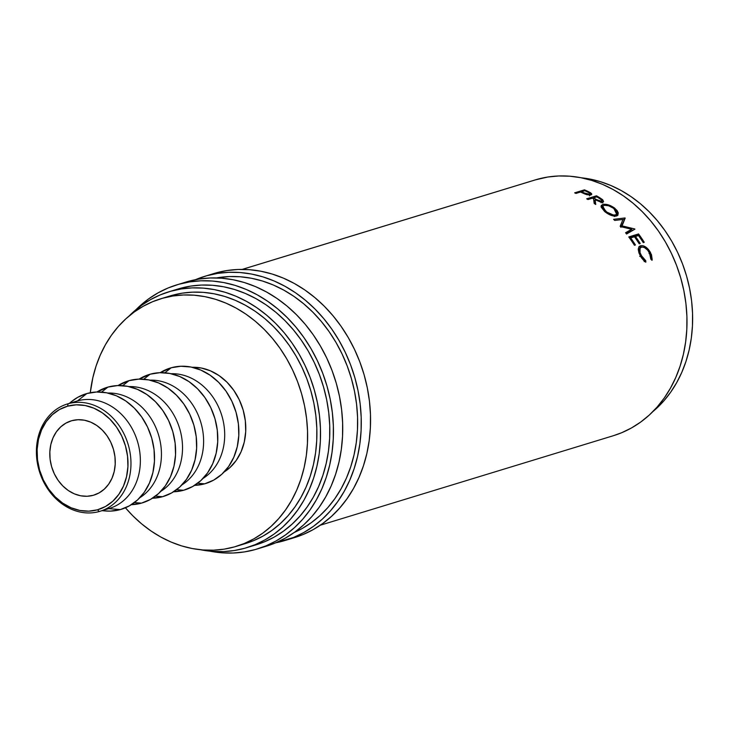 <?xml version="1.0" encoding="UTF-8"?>
<svg xmlns="http://www.w3.org/2000/svg" width="729" height="729" viewBox="0 0 729 729"><rect width="100%" height="100%" fill="white"/><g stroke="black" fill="none" stroke-linecap="round" stroke-linejoin="round"><path stroke-width="1.09" d="M68.134 403.757L67.578 406.19A53.928 44.597 73 0 1 125.47 445.929A53.928 44.597 73 0 1 97.486 509.799L99.235 511.521A56.078 46.383 -107 0 0 128.34 445.091A56.078 46.383 -107 0 0 68.134 403.757A56.078 46.383 73 0 1 128.195 444.59A56.078 46.383 73 0 1 100.064 511.275A56.078 46.383 73 0 1 99.235 511.521A56.078 46.383 73 0 1 39.175 470.688A56.078 46.383 73 0 1 67.305 404.003A56.078 46.383 73 0 1 68.134 403.757L77.52 400.895L68.134 403.757A56.078 46.383 -107 0 0 39.029 470.187A56.078 46.383 -107 0 0 99.235 511.521L97.486 509.799L88.82 511.157L79.908 510.473L71.105 507.776L62.74 503.156L55.131 496.804L48.579 488.968L43.33 479.937L39.585 470.059L37.498 459.717L37.133 449.31L38.519 439.241L41.589 429.891L46.237 421.617L52.278 414.746L59.486 409.534L67.578 406.19L76.235 404.832L85.147 405.515L93.95 408.213L102.315 412.833L109.924 419.184L116.476 427.021L121.725 436.051L125.47 445.929L127.557 456.272L127.921 466.678L126.536 476.748L123.465 486.097L118.818 494.371L112.776 501.242L105.568 506.455L97.486 509.799A53.928 44.597 73 0 1 39.585 470.059A53.928 44.597 73 0 1 67.578 406.19L68.134 403.757M285.203 540.444L294.489 537.61A138.045 114.171 -107 0 0 363.725 373.458A138.045 114.171 -107 0 0 215.884 272.947L206.608 275.781A138.045 114.171 73 0 1 354.449 376.292A138.045 114.171 73 0 1 285.203 540.444A138.045 114.171 73 0 1 283.162 541.036A138.045 114.171 73 0 1 275.781 542.795L293.76 537.373L303.875 532.462L313.424 526.365L322.318 519.121L330.465 510.819L337.782 501.525L344.216 491.337L349.683 480.356L354.139 468.674L357.556 456.418L359.88 443.697L361.092 430.629L361.192 417.362L360.162 403.994L358.03 390.68L354.813 377.531L350.531 364.673L345.227 352.244L338.967 340.361L331.795 329.125L323.785 318.655L315.019 309.05L305.569 300.403L295.546 292.794L285.03 286.297L274.122 280.975L262.941 276.883L251.587 274.058L240.16 272.528L228.788 272.309L217.561 273.393L206.608 275.781L213.761 273.575M257.373 548.937L266.65 546.103A138.045 114.171 -107 0 0 335.896 381.96A138.045 114.171 -107 0 0 188.046 281.449L178.769 284.283A138.045 114.171 73 0 1 326.619 384.794A138.045 114.171 73 0 1 257.373 548.937A138.045 114.171 73 0 1 255.332 549.538A138.045 114.171 73 0 1 209.752 551.142L221.771 552.792L233.152 553.01L244.37 551.926L255.332 549.538L265.921 545.875L276.045 540.964L285.595 534.858L294.489 527.623L302.635 519.321L309.953 510.027L316.377 499.839L321.853 488.858L326.31 477.176L329.718 464.92L332.041 452.199L333.262 439.131L333.353 425.854L332.333 412.496L330.201 399.173L326.975 386.024L322.692 373.175L317.397 360.746L311.128 348.854L303.957 337.627L295.956 327.157L287.18 317.552L277.74 308.896L267.716 301.296L257.2 294.798L246.293 289.477L235.112 285.385L223.748 282.56L212.33 281.029L200.949 280.811L189.731 281.895L178.769 284.283L185.922 282.077M100.064 511.275L109.45 508.414A56.078 46.383 -107 0 0 137.581 441.728A56.078 46.383 -107 0 0 77.52 400.895A56.078 46.383 73 0 1 137.726 442.23A56.078 46.383 73 0 1 108.621 508.651M104.611 510.911L110.653 511.102L120.358 509.58L108.648 508.66L120.358 509.58A60.398 49.946 -107 0 0 151.705 438.047A60.398 49.946 -107 0 0 86.869 393.532L77.52 400.895L86.869 393.532L77.803 397.278L71.333 401.725M139.786 497.743A56.078 46.383 -107 0 0 158.512 434.785A56.078 46.383 -107 0 0 107.801 393.04A56.078 46.383 73 0 1 158.512 434.785A56.078 46.383 73 0 1 139.786 497.743M107.947 387.09L101.586 392.111L107.947 387.09L96.948 391.992A60.398 49.946 -107 0 1 107.947 387.09A60.398 49.946 -107 0 1 172.791 431.604A60.398 49.946 -107 0 1 141.444 503.138L150.511 499.392L158.576 493.551L165.346 485.851L170.55 476.593L173.994 466.123L175.543 454.841L175.133 443.186L172.791 431.604L168.599 420.542L162.722 410.427L155.377 401.643L146.866 394.535L137.489 389.368L127.63 386.334L117.651 385.568L107.947 387.09M134.382 502.582L141.444 503.138L134.382 502.582M160.872 491.31A56.078 46.383 -107 0 0 179.598 428.351A56.078 46.383 -107 0 0 128.887 386.598A56.078 46.383 73 0 1 179.598 428.351A56.078 46.383 73 0 1 160.872 491.31M129.033 380.647L122.663 385.668L129.033 380.647L118.034 385.559A60.398 49.946 -107 0 1 129.033 380.647A60.398 49.946 -107 0 1 193.878 425.162A60.398 49.946 -107 0 1 162.531 496.704L171.588 492.95L179.662 487.118L186.424 479.418L191.636 470.15L195.071 459.68L196.62 448.399L196.219 436.744L193.878 425.162L189.686 414.108L183.808 403.984L176.464 395.209L167.943 388.092L158.576 382.925L148.716 379.9L138.738 379.135L129.033 380.647M155.468 496.148L162.531 496.704L155.468 496.148M181.958 484.867A56.078 46.383 -107 0 0 200.685 421.909A56.078 46.383 -107 0 0 149.974 380.155A56.078 46.383 73 0 1 200.685 421.909A56.078 46.383 73 0 1 181.958 484.867M150.119 374.214L143.75 379.226L150.119 374.214L139.121 379.116A60.398 49.946 -107 0 1 150.119 374.214A60.398 49.946 -107 0 1 214.964 418.728A60.398 49.946 -107 0 1 183.617 490.262L192.675 486.507L200.748 480.675L207.51 472.975L212.722 463.708L216.158 453.238L217.707 441.956L217.306 430.301L214.964 418.728L210.772 407.666L204.895 397.551L197.55 388.767L189.03 381.65L179.662 376.483L169.802 373.458L159.824 372.692L150.119 374.214M176.546 489.706L183.617 490.262L176.546 489.706M203.045 478.424A56.078 46.383 -107 0 0 221.771 415.466A56.078 46.383 -107 0 0 171.06 373.722A56.078 46.383 73 0 1 221.771 415.466A56.078 46.383 73 0 1 203.045 478.424M171.206 367.771L164.836 372.792L171.206 367.771L160.207 372.674A60.398 49.946 -107 0 1 171.206 367.771A60.398 49.946 -107 0 1 236.05 412.286A60.398 49.946 -107 0 1 204.703 483.819L213.761 480.074L221.835 474.233L228.596 466.533L233.799 457.274L237.244 446.804L238.793 435.523L238.392 423.868L236.05 412.286L231.858 401.223L225.981 391.108L218.636 382.324L210.116 375.216L200.748 370.05L190.889 367.015L180.91 366.25L171.206 367.771M197.632 483.263L204.703 483.819L197.632 483.263M191.955 367.288L201.222 367.999L210.38 370.806L219.074 375.608L226.992 382.215L233.799 390.37L239.258 399.765L243.158 410.035L245.327 420.788L245.709 431.604L244.27 442.084L241.071 451.807L236.242 460.409L229.954 467.553L224.122 471.991A56.078 46.383 -107 0 0 242.857 409.033A56.078 46.383 -107 0 0 192.146 367.279M236.296 546.358L245.573 543.524A129.425 107.035 -107 0 0 310.49 389.632A129.425 107.035 -107 0 0 171.889 295.409L162.613 298.243A129.425 107.035 73 0 1 301.214 392.466A129.425 107.035 73 0 1 236.296 546.358A129.425 107.035 73 0 1 234.383 546.914A129.425 107.035 73 0 1 125.434 507.794L132.751 515.731L141.599 523.841L151.003 530.967L160.863 537.063L171.087 542.048L181.567 545.884L192.219 548.527L202.926 549.967L213.588 550.176L224.113 549.156L234.383 546.914L244.315 543.479L253.801 538.877L262.759 533.154L271.088 526.374L278.724 518.583L285.595 509.872L291.618 500.322L296.749 490.025L300.931 479.081L304.121 467.581L306.298 455.652L307.438 443.414L307.529 430.967L306.572 418.437L304.576 405.953L301.551 393.624L297.541 381.577L292.566 369.922L286.697 358.777L279.972 348.243L272.464 338.429L264.244 329.426L255.396 321.316L245.992 314.181L236.132 308.094L225.908 303.109L215.429 299.273L204.776 296.621L194.069 295.19L183.407 294.981L172.882 296.001L162.613 298.243L169.893 295.992M652.856 411.621A129.425 107.035 -107 0 0 685.88 273.73A129.425 107.035 -107 0 0 581.45 177.812L589.797 179.042L600.441 181.685L610.929 185.521L621.154 190.506L631.004 196.602L640.408 203.728L649.266 211.838L657.485 220.841L664.994 230.665L671.719 241.19L677.587 252.334L682.554 263.989L686.572 276.036L689.588 288.365L691.593 300.849L692.55 313.379L692.459 325.827L691.32 338.074L689.142 350.002L685.943 361.493L681.761 372.437L676.63 382.743L670.607 392.293L663.745 401.005L652.856 411.621M93.294 495.292A38.828 32.112 73 0 1 51.713 467.025A38.828 32.112 73 0 1 71.187 420.861A38.828 32.112 73 0 1 71.761 420.697A38.828 32.112 73 0 1 113.341 448.964A38.828 32.112 73 0 1 93.868 495.128A38.828 32.112 73 0 1 93.294 495.292L99.117 492.886L104.302 489.132L108.657 484.184L112.002 478.233L114.216 471.499L115.209 464.245L114.954 456.755L113.442 449.31L110.753 442.202L106.972 435.696L102.251 430.046L96.775 425.481L90.751 422.155L84.409 420.205L78.003 419.713L71.761 420.697L65.938 423.102L60.753 426.857L56.397 431.805L53.053 437.764L50.839 444.49L49.845 451.743L50.101 459.234L51.613 466.678L54.311 473.786L58.083 480.293L62.803 485.942L68.28 490.517L74.303 493.834L80.646 495.784L87.052 496.276L93.294 495.292M246.839 547.643L256.116 544.818A133.735 110.608 -107 0 0 323.193 385.796A133.735 110.608 -107 0 0 179.972 288.429L170.686 291.263A133.735 110.608 73 0 1 313.917 388.63A133.735 110.608 73 0 1 246.839 547.643A133.735 110.608 73 0 1 244.862 548.226A133.735 110.608 73 0 1 200.557 549.757L212.349 551.379L223.375 551.598L234.246 550.541L244.862 548.226L255.123 544.672L264.919 539.925L274.177 534.011L282.788 526.994L290.68 518.957L297.769 509.954L304.002 500.085L309.296 489.441L313.616 478.124L316.924 466.25L319.174 453.93L320.35 441.273L320.441 428.415L319.457 415.466L317.388 402.563L314.263 389.824L310.117 377.376L304.986 365.338L298.917 353.82L291.964 342.94L284.21 332.788L275.717 323.485L266.568 315.11L256.854 307.738L246.666 301.442L236.105 296.293L225.27 292.329L214.262 289.595L203.2 288.11L192.174 287.891L181.302 288.948L170.686 291.263L179.972 288.429A133.735 110.608 -107 0 0 177.994 289.003L168.709 291.837A133.735 110.608 73 0 1 170.686 291.263L160.435 294.808L150.63 299.564L141.371 305.478L129.151 315.949A133.735 110.608 73 0 1 168.709 291.837M294.243 532.48A133.735 110.608 -107 0 0 350.667 376.109A133.735 110.608 -107 0 0 216.504 277.931L229.289 276.555L240.306 276.774L251.377 278.259L262.376 280.993L273.211 284.957L283.772 290.115L293.96 296.402L303.674 303.774L312.823 312.158L321.316 321.462L329.08 331.604L336.023 342.484L342.092 354.002L347.223 366.04L351.378 378.497L354.494 391.227L356.563 404.13L357.556 417.079L357.456 429.937L356.281 442.594L354.03 454.914L350.731 466.797L346.412 478.106L341.108 488.749L334.884 498.618L327.786 507.621L319.894 515.667L311.283 522.675L302.034 528.589L294.243 532.48M320.304 525.208L613.299 435.732A133.735 110.608 -107 0 0 680.376 276.71A133.735 110.608 -107 0 0 537.155 179.343L242.265 269.402L537.155 179.343A133.735 110.608 -107 0 0 535.177 179.926L242.183 269.402M574.652 192.839L584.467 189.841A133.735 110.608 73 0 1 587.383 191.126L591.41 193.458L591.757 194.114L590.9 194.98L586.781 194.679L581.578 192.511A133.735 110.608 -107 0 0 580.521 192.037L575.983 193.422A133.735 110.608 -107 0 0 574.652 192.839A133.735 110.608 -107 0 1 575.983 193.422L580.521 192.037A133.735 110.608 -107 0 1 581.578 192.511L585.496 194.242L590.9 194.98L591.738 194.37L590.59 192.775L587.383 191.126L587.209 191.818L587.383 191.126A133.735 110.608 -107 0 0 584.467 189.841L574.652 192.839M586.681 198.807L596.495 195.809A133.735 110.608 73 0 1 599.366 197.486L602.683 199.755L603.585 201.505L601.17 202.279L595.119 199.737L595.739 204.494A133.735 110.608 -107 0 0 594.19 203.446L593.543 198.78A133.735 110.608 -107 0 0 592.504 198.16L587.966 199.546A133.735 110.608 -107 0 0 586.681 198.807A133.735 110.608 -107 0 1 587.966 199.546L592.504 198.16A133.735 110.608 -107 0 1 593.543 198.78L594.19 203.446A133.735 110.608 -107 0 1 595.739 204.494L595.119 199.737L602.746 202.17L603.557 201.587L602.427 199.536L599.366 197.486L599.083 198.242L599.366 197.486A133.735 110.608 -107 0 0 596.495 195.809L586.681 198.807M614.201 207.756L617.217 210.69L618.32 213.023L617.499 215.547L614.155 216.13L611.02 215.292L604.687 211.556L601.188 207.173L601.27 205.496L603.257 204.366L606.765 204.466L614.201 207.756M631.587 229.27L620.415 226.555A133.735 110.608 -107 0 0 620.179 226.282L622.958 219.465L614.711 220.431A133.735 110.608 -107 0 0 613.599 219.329L625.035 217.953A133.735 110.608 73 0 1 625.19 218.117L622.056 225.872L634.786 228.979A133.735 110.608 73 0 1 634.923 229.161L626.557 234.018A133.735 110.608 -107 0 0 625.573 232.751L631.587 229.27L630.33 230.637L631.587 229.27L625.573 232.751A133.735 110.608 -107 0 1 626.557 234.018L634.923 229.161A133.735 110.608 -107 0 0 634.786 228.979L634.248 229.553L634.786 228.979L622.056 225.872L620.862 227.32L622.056 225.872L625.19 218.117L620.862 227.32L625.19 218.117A133.735 110.608 -107 0 0 625.035 217.953L623.924 219.493A131.575 108.821 73 0 1 624.079 219.648A131.575 108.821 -107 0 0 623.924 219.493L625.035 217.953L613.599 219.329A133.735 110.608 -107 0 1 614.711 220.431L622.958 219.465L620.179 226.282A133.735 110.608 -107 0 1 620.415 226.555L631.587 229.27M628.753 236.934L638.568 233.936A133.735 110.608 73 0 1 644.254 242.283L643.242 242.584A133.735 110.608 -107 0 0 638.495 235.54L635.478 236.46A133.735 110.608 73 0 1 640.226 243.513L639.215 243.814A133.735 110.608 -107 0 0 634.467 236.77L630.694 237.927A133.735 110.608 73 0 1 635.442 244.971L634.43 245.281A133.735 110.608 -107 0 0 628.753 236.934A133.735 110.608 -107 0 1 634.43 245.281L635.442 244.971A133.735 110.608 -107 0 0 630.694 237.927L634.467 236.77A133.735 110.608 -107 0 1 639.215 243.814L640.226 243.513A133.735 110.608 -107 0 0 635.478 236.46L638.495 235.54A133.735 110.608 -107 0 1 643.242 242.584L644.254 242.283A133.735 110.608 -107 0 0 638.568 233.936L628.753 236.934M652.191 259.506L652.027 260.308L650.824 259.196L650.259 254.494L647.744 250.238L644.436 247.541L641.83 247.022L640.044 248.133L640.035 252.671L642.185 257.045L645.785 260.736L645.812 262.203L644.254 261.055L641.392 257.729L638.969 252.972L638.258 249.482L639.041 246.757L640.618 245.719L642.987 245.709L645.757 247.031L648.427 249.446L651.471 254.64L652.191 259.506M613.226 435.751L621.582 432.762L631.387 428.005L640.636 422.091L649.247 415.083L657.139 407.037L664.237 398.034L670.461 388.165L675.756 377.522L680.084 366.204L683.383 354.33L685.634 342.01L686.809 329.353L686.909 316.495L685.916 303.546L683.848 290.643L680.731 277.904L676.576 265.456L671.445 253.419L665.377 241.9L658.433 231.02L650.669 220.878L642.176 211.565L633.027 203.191L623.313 195.819L613.125 189.531L602.564 184.373L591.729 180.409L580.731 177.676L569.659 176.19L558.642 175.971L547.771 177.029L535.095 179.945M245.5 543.542L253.592 540.645L263.078 536.043L272.035 530.32L280.364 523.54L288.001 515.749L294.871 507.047L300.895 497.488L306.025 487.191L310.208 476.247L313.397 464.747L315.575 452.818L316.723 440.58L316.814 428.133L315.848 415.603L313.853 403.119L310.827 390.79L306.818 378.743L301.852 367.088L295.974 355.943L289.249 345.409L281.74 335.595L273.521 326.592L264.673 318.482L255.268 311.347L245.409 305.26L235.185 300.275L224.705 296.439L214.053 293.787L203.345 292.356L192.684 292.147L182.159 293.167L171.889 295.409A129.425 107.035 -107 0 0 169.975 295.965L160.699 298.799A129.425 107.035 73 0 1 162.613 298.243L152.68 301.678L143.194 306.28L134.236 311.994L125.907 318.783L118.271 326.565L111.4 335.276L105.377 344.826L100.247 355.132L96.064 366.076L92.875 377.567L90.287 392.721A129.425 107.035 73 0 1 160.699 298.799M194.616 485.359L204.703 483.819A60.398 49.946 -107 0 1 194.616 485.359M173.529 491.793L183.617 490.262A60.398 49.946 -107 0 1 173.529 491.793M152.452 498.235L162.531 496.704A60.398 49.946 -107 0 1 152.452 498.235M131.366 504.678L141.444 503.138A60.398 49.946 -107 0 1 131.366 504.678M102.078 510.664L104.839 510.929A60.398 49.946 -107 0 0 120.358 509.58L129.425 505.826L137.489 499.994L144.26 492.294L149.463 483.026L152.908 472.556L154.457 461.275L154.047 449.62L151.705 438.047L147.513 426.984L141.636 416.87L134.3 408.085L125.78 400.968L116.403 395.801L106.543 392.776L96.565 392.011L86.869 393.532A60.398 49.946 -107 0 0 71.46 401.624L69.31 403.392M75.871 401.397A56.078 46.383 73 0 1 77.52 400.895A56.078 46.383 -107 0 0 76.691 401.141L67.305 404.003M649.484 252.817L650.824 259.196L652.027 260.308L650.541 252.599C647.461 247.486 644.154 245.19 640.618 245.719L639.533 246.265L638.303 248.744L640.235 255.77L645.812 262.203L645.785 260.736L641.238 255.451C639.014 251.104 639.069 248.325 641.392 247.122C644.272 246.721 646.969 248.616 649.484 252.817M639.142 248.607L638.276 249.956L641.392 247.122M639.716 256.426L641.238 255.451L639.716 256.426M644.226 261.62L645.785 260.736L644.226 261.62M638.914 246.931L640.618 245.719L639.178 246.83L642.14 246.985L638.722 247.003M649.029 253.574L650.541 252.599L649.029 253.574M634.74 237.153L635.478 236.46L634.74 237.153M629.956 238.611L630.694 237.927L629.956 238.611M629.273 237.654L637.237 235.212L638.568 233.936L637.237 235.212A131.575 108.821 73 0 1 637.665 235.795A131.575 108.821 -107 0 0 637.237 235.212L629.273 237.654M625.91 233.171L630.33 230.637L625.91 233.171M631.141 229.744L633.082 230.227L631.141 229.744M622.894 219.62L623.924 219.493L622.894 219.62M604.687 211.556C609.171 215.073 613.135 216.54 616.597 215.966L618.074 214.973L614.902 208.312C610.337 205.013 606.273 203.746 602.719 204.503L601.215 205.596L604.687 211.556M601.079 206.635L602.719 204.503L601.89 206.28L602.865 206.079M614.465 209.105L614.902 208.312L614.465 209.105M616.862 213.387L617.363 215.638L616.862 213.387M603.02 206.061L601.006 206.681M615.64 215.647L614.829 216.358M602.765 206.252L603.949 205.396C606.883 204.831 610.219 205.915 613.955 208.667L616.625 214.116L614.429 216.513L615.467 214.9C612.579 215.347 609.307 214.116 605.644 211.21L605.216 211.975L605.644 211.21L602.765 206.252L602.382 207.492M615.148 216.185L616.616 214.116M601.68 201.368L602.427 199.536L601.68 201.368L602.819 202.981M601.753 201.432L602.509 202.234M594.408 201.596L595.119 199.737L594.408 201.596L594.673 203.765L594.408 201.596M596.067 197.076L596.495 195.809L596.067 197.076M594.691 200.858L593.77 200.293L594.691 200.858M601.097 202.279L601.507 201.332L596.103 199.427L595.821 200.165L596.103 199.427L593.506 197.86L593.242 198.598L593.506 197.86L596.778 196.857L593.506 197.86L598.837 200.931L601.507 201.332L601.097 202.279M599.448 198.461A133.735 110.608 -107 0 0 596.778 196.857A133.735 110.608 -107 0 1 599.448 198.461C601.671 199.691 602.364 200.648 601.507 201.332L601.644 200.083L599.448 198.461M601.17 202.817L601.507 201.332M589.852 194.607L590.59 192.775L590.034 194.725L590.508 195.071L589.515 194.415M584.23 190.898L584.467 189.841L584.23 190.898M589.333 195.144L589.588 194.297L584.093 192.912L583.92 193.568L584.093 192.912L581.523 191.727L581.359 192.41L581.523 191.727L584.795 190.725L581.523 191.727L586.909 194.069L589.588 194.297L589.333 195.144M587.51 191.964A133.735 110.608 -107 0 0 584.795 190.725A133.735 110.608 -107 0 1 587.51 191.964C589.77 192.921 590.463 193.695 589.588 194.297L589.743 193.249L587.51 191.964M589.469 195.864L589.588 194.297M604.387 205.286L602.783 206.216L602.755 207.61L606.829 212.112L613.426 215.028L615.467 214.9L616.67 214.025L616.415 211.565L613.381 208.212L608.651 205.778L604.387 205.286M266.577 546.13L275.197 543.041L285.321 538.13L294.871 532.033L303.765 524.789L311.912 516.487L319.229 507.193L325.653 497.005L331.13 486.024L335.586 474.342L338.994 462.086L341.318 449.365L342.539 436.297L342.63 423.02L341.609 409.662L339.477 396.339L336.251 383.199L331.977 370.341L326.674 357.912L320.405 346.029L313.242 334.793L305.232 324.323L296.457 314.718L287.016 306.071L276.993 298.462L266.477 291.964L255.569 286.643L244.388 282.551L233.025 279.726L221.607 278.196L210.225 277.977L199.008 279.061L188.046 281.449A138.045 114.171 -107 0 0 186.004 282.05L176.728 284.884A138.045 114.171 73 0 1 178.769 284.283L168.18 287.946L158.065 292.858L148.506 298.963L136.004 309.661A138.045 114.171 73 0 1 176.728 284.884M256.034 544.836L264.399 541.838L274.195 537.091L283.453 531.177L292.065 524.16L299.956 516.123L307.046 507.12L313.279 497.251L318.573 486.608L322.892 475.29L326.2 463.416L328.451 451.096L329.626 438.439L329.718 425.581L328.733 412.632L326.665 399.729L323.539 386.99L319.393 374.542L314.263 362.504L308.194 350.986L301.241 340.106L293.486 329.964L284.993 320.651L275.844 312.276L266.131 304.904L255.943 298.617L245.381 293.459L234.547 289.495L223.539 286.761L212.476 285.276L201.459 285.057L190.588 286.114L177.912 289.03M294.407 537.628L303.036 534.539L313.151 529.628L322.701 523.531L331.595 516.287L339.741 507.985L347.059 498.7L353.492 488.512L358.96 477.522L363.425 465.84L366.833 453.584L369.156 440.863L370.368 427.795L370.469 414.528L369.439 401.16L367.307 387.846L364.09 374.697L359.807 361.839L354.504 349.41L348.243 337.527L341.072 326.291L333.062 315.821L324.296 306.216L314.846 297.569L304.822 289.96L294.306 283.463L283.408 278.141L272.218 274.049L260.864 271.224L249.436 269.694L238.064 269.475L226.837 270.559L215.884 272.947A138.045 114.171 -107 0 0 213.843 273.548L204.567 276.382A138.045 114.171 73 0 1 206.608 275.781L195.436 279.69A138.045 114.171 73 0 1 204.567 276.382"/></g></svg>
